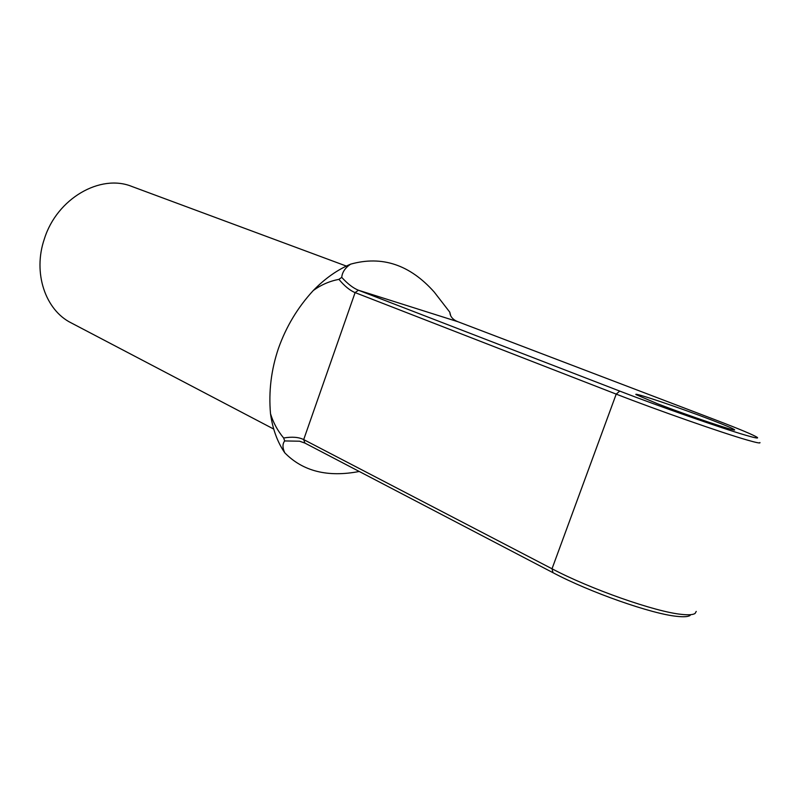 <?xml version="1.0" encoding="UTF-8"?>
<svg xmlns="http://www.w3.org/2000/svg" width="800" height="800" viewBox="0 0 800 800"><rect width="100%" height="100%" fill="white"/><g stroke="black" fill="none" stroke-linecap="round" stroke-linejoin="round"><path stroke-width="1.2" d="M346.35 266.08L131.95 186.5C100.46 173.51 56.86 198.48 44.35 238.97C32.67 272.87 45.35 310.09 71.18 322.88L273.73 429.07M657.45 403.73L636.05 394.62C632.08 391.71 679.12 407.53 710.98 419.77C725.88 425.48 733.75 428.83 734.59 429.83C736.82 432.07 688.2 415.64 657.45 403.73M313.3 290.5C321.08 284.84 329.63 281.13 338.93 279.35L341.73 277.37C347.72 283.9 353.28 288.18 358.41 290.22L619.74 391.09C658.33 406.06 721.51 428.21 745.3 435.11C754.63 437.84 758.66 438.64 757.37 437.49C753.95 435.12 739.98 429.26 715.46 419.89L457.88 321.71C453.88 320.15 451.34 317.81 450.27 314.69L449.77 312.15L434.18 292C409.86 264.69 382 255.4 350.61 264.16C337.41 269.75 324.97 278.53 313.3 290.5C297.8 307.3 286.2 326.57 278.48 348.3C271.21 369.7 268.55 391.51 270.51 413.72C272.65 429.05 277.41 442.08 284.78 452.82C282.42 447.82 282.4 443.86 284.7 440.94L283.64 438C277.58 430.65 273.21 422.56 270.51 413.72M449.77 312.15L450.54 315.05M341.73 277.37C342.23 272.21 345.19 267.81 350.61 264.16M690.15 615.41C688.18 616.77 683.83 617.09 677.12 616.37C651.9 614.07 589.46 592.09 552.98 572.69L304.92 443.09L299.58 441.21L284.7 440.94M759.93 442.56C760.59 443.52 756.36 442.68 747.22 440.05C722.46 432.99 656.38 409.82 616.21 394.12L355.1 292.6C349.97 290.55 344.58 286.13 338.93 279.35M283.64 438C292.08 436.58 298.76 437.11 303.69 439.59L552.02 568.78C590.08 588.93 655.4 611.93 681.61 614.38C688.59 615.14 693.08 614.82 695.1 613.42L696.24 611.42M284.78 452.82C302.89 471.3 327.71 477.52 359.26 471.48M457.88 321.71L358.41 290.22L355.1 292.6L303.69 439.59L304.92 443.09M552.98 572.69L552.02 568.78L616.21 394.12L619.74 391.09"/></g></svg>
